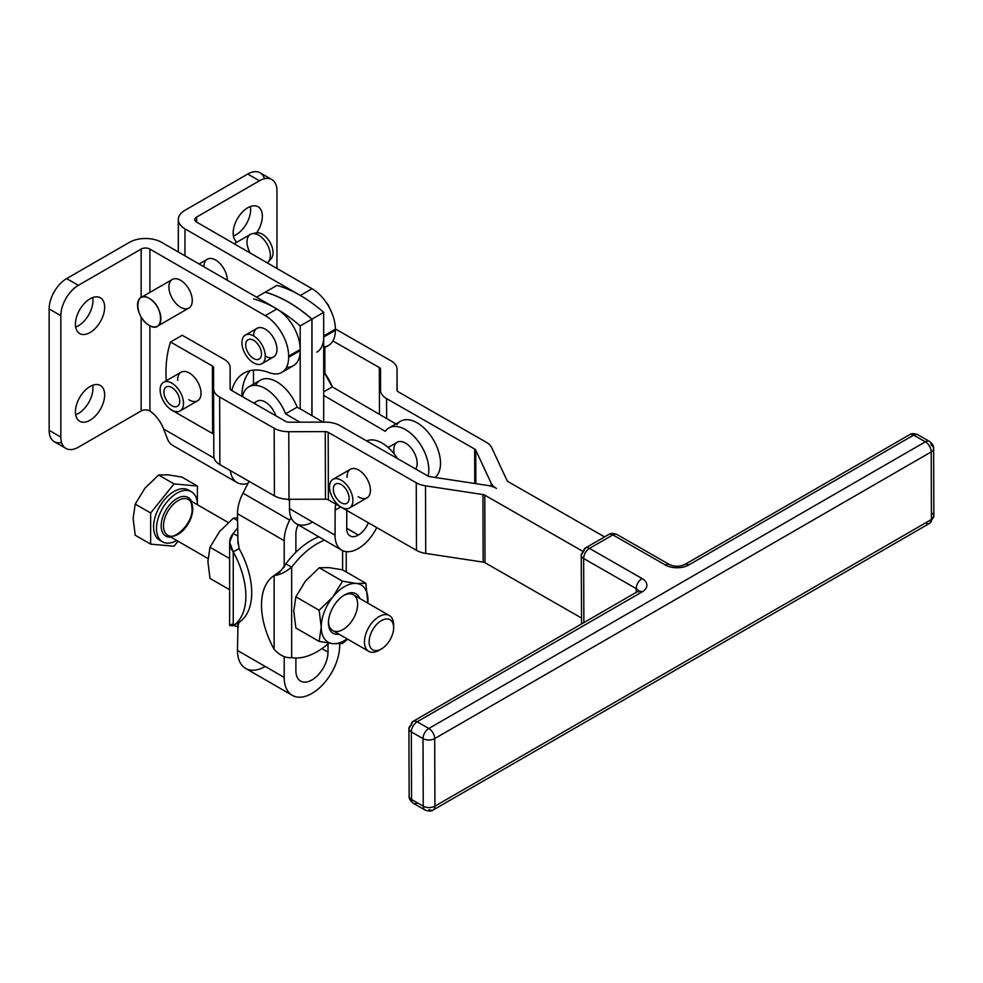 <?xml version="1.0" encoding="UTF-8"?>
<svg xmlns="http://www.w3.org/2000/svg" width="983" height="983" viewBox="0 0 983 983"><rect width="100%" height="100%" fill="white"/><g stroke="black" fill="none" stroke-linecap="round" stroke-linejoin="round"><path stroke-width="1.47" d="M369.129 641.874A17.35 10.014 120 0 0 387.523 643.521A17.35 10.014 120 0 0 387.523 618.995A17.35 10.014 120 0 0 369.129 641.874A17.35 10.014 -60 0 1 381.392 620.629A17.35 10.014 -60 0 1 393.655 627.719A17.35 10.014 -60 0 1 381.392 648.964A17.35 10.014 -60 0 1 369.129 641.874M393.655 627.719L393.655 625.016A20.655 11.919 120 0 0 379.057 616.587A20.655 11.919 120 0 0 364.447 641.874A20.655 11.919 120 0 0 379.057 650.316L381.392 648.964M161.101 540.834A28.912 16.699 -60 0 1 153.581 526.876A28.912 16.699 -60 0 1 167.171 496.796A28.912 16.699 -60 0 1 189.866 491.009A28.912 16.699 120 0 0 188.478 490.038A28.912 16.699 120 0 0 166.201 497.779A28.912 16.699 120 0 0 153.581 526.876A28.912 16.699 120 0 0 159.565 540.122L162.49 541.805A28.912 16.699 -60 0 1 156.506 528.571A28.912 16.699 -60 0 1 169.125 499.475A28.912 16.699 -60 0 1 191.402 491.721A28.912 16.699 -60 0 1 197.386 504.721L197.386 486.007L197.386 504.721A28.912 16.699 120 0 0 176.842 493.22A28.912 16.699 120 0 0 156.506 528.571A28.912 16.699 120 0 0 176.743 540.49A28.912 16.699 -60 0 1 162.49 541.805M181.953 477.099L197.386 486.007L181.953 477.099L168.191 474.85L158.595 475.01L144.82 488.342L135.224 504.082L150.657 512.991L174.028 483.919L158.595 475.01L174.028 483.919L197.386 486.007L174.028 483.919L150.657 512.991L150.657 544.14L174.028 546.229L178.034 541.24L174.028 546.229L150.657 544.14L135.224 535.231L150.657 544.14L150.657 512.991L135.224 504.082L133.135 518.446L135.224 535.231L133.135 518.446L135.224 504.082L144.82 488.342L158.595 475.01L168.191 474.85L181.953 477.099M161.175 525.868A22.302 12.877 -60 0 1 173.831 500.716A22.302 12.877 -60 0 1 191.488 501.305A22.302 12.877 120 0 0 173.831 500.716A22.302 12.877 120 0 0 161.175 525.868A22.302 12.877 120 0 0 170.833 537.074A22.302 12.877 -60 0 1 161.175 525.868M167.786 535.317C173.168 540.859 191.452 525.438 192.127 510.447C191.894 503.591 190.665 499.954 188.441 499.548A20.655 11.919 120 0 0 172.529 505.09A20.655 11.919 120 0 0 163.51 525.868A20.655 11.919 -60 0 1 172.529 505.09A20.655 11.919 -60 0 1 188.441 499.548A20.655 11.919 -60 0 1 188.441 523.398A20.655 11.919 -60 0 1 167.786 535.317A20.655 11.919 -60 0 1 163.51 525.868A20.655 11.919 120 0 0 167.786 535.317L208.003 558.541M380.274 649.554A20.655 11.919 -60 0 1 368.736 651.336A20.655 11.919 -60 0 1 364.447 641.874A20.655 11.919 -60 0 1 373.466 621.096A20.655 11.919 -60 0 1 389.379 615.567A20.655 11.919 -60 0 1 393.605 626.454M389.379 615.567L353.376 594.776A20.655 11.919 120 0 0 343.804 595.391A20.655 11.919 -60 0 1 357.652 604.52A20.655 11.919 -60 0 1 343.3 629.378A20.655 11.919 -60 0 1 328.469 621.944A20.655 11.919 120 0 0 332.733 630.545L368.736 651.336M60.835 437.091A24.784 14.303 120 0 0 78.357 447.216L141.147 410.955L141.147 316.981L141.147 410.955A6.193 3.576 180 0 1 148.2 410.255L149.907 411.029L149.907 325.742L149.907 411.029L148.2 410.255A6.193 3.576 0 0 0 141.147 410.955L78.357 447.216A24.784 14.303 -60 0 1 65.959 448.445A24.784 14.303 -60 0 1 60.835 437.091L60.835 315.69L60.835 437.091L49.15 430.345L60.835 437.091M141.147 297.456L141.147 249.08L78.357 285.328A24.784 14.303 120 0 0 60.835 315.69L49.15 308.945L49.15 430.345L49.15 308.945L60.835 315.69A24.784 14.303 -60 0 1 78.357 285.328L141.147 249.08L141.147 297.456M90.043 298.82A20.655 11.919 -60 0 1 102.687 316.809A20.655 11.919 -60 0 1 77.387 331.418A20.655 11.919 -60 0 1 90.043 298.82A20.655 11.919 120 0 0 76.551 317.017A20.655 11.919 120 0 0 79.709 333.569A20.655 11.919 120 0 0 90.043 332.549A20.655 11.919 120 0 0 103.534 314.351A20.655 11.919 120 0 0 100.364 297.8A20.655 11.919 120 0 0 90.043 298.82M90.043 386.503A20.655 11.919 -60 0 1 102.687 404.505A20.655 11.919 -60 0 1 77.387 419.102A20.655 11.919 -60 0 1 90.043 386.503A20.655 11.919 120 0 0 76.551 404.701A20.655 11.919 120 0 0 79.709 421.252A20.655 11.919 120 0 0 90.043 420.233A20.655 11.919 120 0 0 103.534 402.035A20.655 11.919 120 0 0 100.364 385.483A20.655 11.919 120 0 0 90.043 386.503M271.824 179.557L260.151 172.811A24.784 14.303 120 0 0 247.753 174.04L184.964 210.301A22.72 13.111 0 0 0 184.964 228.842L184.964 255.826L184.964 228.842A22.72 13.111 180 0 1 178.304 219.565A22.72 13.111 180 0 1 184.964 210.301L247.753 174.04L259.438 180.786A24.784 14.303 -60 0 1 271.824 179.557A24.784 14.303 -60 0 1 276.96 190.899L276.96 268.47L276.96 190.899A24.784 14.303 120 0 0 259.438 180.786L196.637 217.046L196.637 222.097L196.637 217.046A6.193 3.576 0 0 0 194.831 219.565A6.193 3.576 0 0 0 196.637 222.097A6.193 3.576 180 0 1 196.637 217.046L259.438 180.786L247.753 174.04A24.784 14.303 -60 0 1 264.525 178.722M247.753 207.769A20.655 11.919 -60 0 1 261.576 211.198A20.655 11.919 -60 0 1 256.698 232.799A20.655 11.919 120 0 0 258.074 206.749A20.655 11.919 120 0 0 247.753 207.769A20.655 11.919 120 0 0 234.421 225.463A20.655 11.919 120 0 0 236.891 242.174A20.655 11.919 -60 0 1 234.421 225.463A20.655 11.919 -60 0 1 247.753 207.769M250.284 370.64A66.082 38.153 -120 0 0 241.916 396.333A66.082 38.153 60 0 1 250.284 370.64M161.593 242.334L276.96 308.945A132.177 76.305 -120 0 0 253.589 298.881A132.177 76.305 60 0 1 276.96 308.945L161.593 242.334A22.72 13.111 0 0 0 129.473 242.334A22.72 13.111 180 0 1 161.593 242.334M167.675 439.487L163.633 428.993L214.097 458.127L163.633 428.993L167.675 439.487A33.041 19.082 120 0 0 172.824 445.471L237.075 482.567A33.041 19.082 -60 0 1 230.403 470.636A33.041 19.082 120 0 0 247.999 483.378A33.041 19.082 -60 0 1 237.075 482.567M149.907 292.393L149.907 249.08A6.193 3.576 0 0 0 141.147 249.08A6.193 3.576 180 0 1 149.907 249.08L265.275 315.678A33.041 19.082 60 0 1 288.646 356.153L300.208 349.481A33.041 19.082 -120 0 0 276.837 309.006L265.275 315.678L276.837 309.006A33.041 19.082 60 0 1 300.208 349.469L300.208 325.926A132.177 76.305 -120 0 0 276.837 309.006A132.177 76.305 60 0 1 300.208 325.926L311.894 319.18L311.894 415.637L311.894 319.18A132.177 76.305 -120 0 0 265.164 292.197A132.177 76.305 60 0 1 311.894 319.18L300.208 325.926L300.208 349.481L288.646 356.153A33.041 19.082 -120 0 0 265.275 315.678L149.907 249.08L149.907 292.393M323.69 348.228L328.531 345.438A33.041 19.082 -120 0 0 335.375 330.3L335.375 329.17L323.69 335.916L323.69 312.361A132.177 76.305 -120 0 0 300.331 295.453A132.177 76.305 -120 0 0 276.96 285.389A132.177 76.305 60 0 1 300.331 295.453L184.964 228.842L300.331 295.453A132.177 76.305 60 0 1 323.69 312.361L312.004 319.106A132.177 76.305 -120 0 0 265.275 292.135A132.177 76.305 60 0 1 312.004 319.106L312.004 415.711L312.004 319.106L323.69 312.361L323.69 335.916L335.375 329.17A33.041 19.082 -120 0 0 312.004 288.707L300.331 295.453L312.004 288.707L196.637 222.097L312.004 288.707A33.041 19.082 60 0 1 335.375 329.17L335.375 330.3L323.69 337.046A33.041 19.082 60 0 1 316.845 352.172M236.067 234.74A20.655 11.919 -60 0 1 233.401 236.006A20.655 11.919 120 0 0 236.067 234.74A20.655 11.919 120 0 0 250.432 206.504A20.655 11.919 -60 0 1 236.067 234.74M66.672 278.582L78.357 285.328L66.672 278.582A24.784 14.303 120 0 0 49.15 308.945A24.784 14.303 -60 0 1 66.672 278.582L129.473 242.334L66.672 278.582M61.585 442.534A24.784 14.303 -60 0 1 49.15 430.345A24.784 14.303 120 0 0 54.286 441.699L65.959 448.445M78.357 325.803A20.655 11.919 120 0 0 92.709 297.566A20.655 11.919 -60 0 1 78.357 325.803A20.655 11.919 -60 0 1 75.679 327.056A20.655 11.919 120 0 0 78.357 325.803M78.357 413.487A20.655 11.919 120 0 0 92.709 385.25A20.655 11.919 -60 0 1 78.357 413.487A20.655 11.919 -60 0 1 75.679 414.74A20.655 11.919 120 0 0 78.357 413.487M163.633 428.993A24.784 14.303 -120 0 0 149.907 411.029A24.784 14.303 60 0 1 163.633 428.993M203.948 266.786A16.527 9.535 60 0 1 215.621 260.04A16.527 9.535 60 0 1 227.306 280.278A16.527 9.535 -120 0 0 220.094 263.653A16.527 9.535 -120 0 0 207.364 259.217L199.107 263.985M281.802 372.41L293.364 365.737A33.041 19.082 -120 0 0 300.208 350.612L288.646 357.284A33.041 19.082 60 0 1 281.802 372.41A33.041 19.082 60 0 1 269.17 372.643A66.082 38.153 -120 0 0 243.919 373.11A66.082 38.153 -120 0 0 231.767 390.521A66.082 38.153 60 0 1 269.17 372.643A33.041 19.082 -120 0 0 288.646 357.284L288.646 356.153L288.646 357.284L300.208 350.612A33.041 19.082 60 0 1 286.532 367.261M265.275 292.135L276.96 285.389L265.275 292.135M328.015 652.122L328.015 643.902L328.015 652.122L321.933 648.608L328.015 652.122A22.72 13.111 -60 0 1 311.955 679.941A22.72 13.111 -60 0 1 295.883 670.676A22.72 13.111 120 0 0 300.589 681.072A22.72 13.111 120 0 0 318.099 674.989A22.72 13.111 120 0 0 328.015 652.122M265.226 666.462A39.234 22.658 -60 0 1 237.468 650.439L237.96 624.709L237.468 650.439L284.198 677.422A39.234 22.658 120 0 0 311.955 693.433A39.234 22.658 120 0 0 339.7 645.376A39.234 22.658 -60 0 1 322.571 684.868A39.234 22.658 -60 0 1 292.332 695.374A39.234 22.658 -60 0 1 284.198 677.422L237.468 650.439A39.234 22.658 120 0 0 245.603 668.403L292.332 695.374M298.107 524.75A16.527 9.535 120 0 0 295.883 533.953L295.883 552.286L295.883 533.953A16.527 9.535 -60 0 1 298.107 524.75M295.883 658.032L295.883 670.676L295.883 658.032M284.198 677.422L284.198 656.583L284.198 677.422M281.924 569.39L284.198 566.994L284.198 540.699L237.468 513.716L237.96 543.722L237.468 513.716L284.198 540.699A33.041 19.082 -60 0 1 289.702 520.13L242.973 493.159A33.041 19.082 120 0 0 237.468 513.716A33.041 19.082 -60 0 1 242.973 493.159L289.702 520.13L291.054 517.5L289.702 520.13A33.041 19.082 120 0 0 284.198 540.699L284.198 566.994L285.82 563.8A66.082 38.153 -60 0 1 295.883 552.286A66.082 38.153 120 0 0 285.82 563.8L291.656 567.179A66.082 38.153 -60 0 1 324.537 540.146A66.082 38.153 120 0 0 291.656 567.179L291.656 657.639A66.082 38.153 120 0 0 328.85 643.177A66.082 38.153 -60 0 1 291.656 657.639L291.656 567.179L285.82 563.8L281.249 570.263L274.134 575.522C279.663 574.969 285.5 572.18 291.656 567.179C285.5 572.18 279.663 574.969 274.134 575.522L274.134 649.296C279.651 655.391 285.5 658.168 291.656 657.639C285.5 658.168 279.651 655.391 274.134 649.296L274.134 575.522A66.082 38.153 -120 0 0 274.134 649.296A66.082 38.153 60 0 1 274.134 575.522L277.046 573.839M289.506 500.445L287.441 499.253L289.506 500.445M249.055 481.314L242.973 493.159L249.055 481.314M265.164 292.197L256.563 297.161L265.164 292.197M180.577 307.249A16.527 9.535 60 0 1 170.464 281.175A16.527 9.535 60 0 1 190.702 292.86A16.527 9.535 60 0 1 180.577 307.249M253.589 335.916A16.527 9.535 60 0 1 265.275 329.17A16.527 9.535 60 0 1 276.96 349.407A16.527 9.535 60 0 1 265.275 356.153M182.224 335.264L224.063 359.237L182.224 335.264L170.538 342.01L212.389 365.983A4.129 2.371 179.8 0 1 213.594 367.667L213.594 388.629A20.655 11.882 -0.2 0 0 219.639 397.021L274.171 428.256A20.655 11.882 -0.2 0 0 288.781 431.709L325.25 431.623A4.129 2.371 179.8 0 1 328.162 432.311L416.251 482.776A20.655 11.882 -0.2 0 0 425.516 485.835L482.936 494.547A4.129 2.371 179.8 0 1 484.779 495.162L582.317 551.045L484.779 495.162A4.129 2.371 -0.2 0 0 482.936 494.547L425.516 485.835L425.737 553.417L483.157 562.129L482.936 494.547L483.157 562.129A4.129 2.371 179.8 0 1 485.012 562.743L484.779 495.162L485.012 562.743L581.444 617.988L485.012 562.743A4.129 2.371 -0.2 0 0 483.157 562.129L425.737 553.417L425.516 485.835A20.655 11.882 179.8 0 1 416.251 482.776L328.162 432.311L328.396 499.892L416.485 550.357L416.251 482.776L416.485 550.357A20.655 11.882 -0.2 0 0 425.737 553.417A20.655 11.882 179.8 0 1 416.485 550.357L328.396 499.892L328.162 432.311A4.129 2.371 -0.2 0 0 325.25 431.623L288.781 431.709L289.002 499.29L325.471 499.204L325.25 431.623L325.471 499.204A4.129 2.371 179.8 0 1 328.396 499.892A4.129 2.371 -0.2 0 0 325.471 499.204L289.002 499.29L288.781 431.709A20.655 11.882 179.8 0 1 274.171 428.256L219.639 397.021L219.873 464.603L274.404 495.837L274.171 428.256L274.404 495.837A20.655 11.882 -0.2 0 0 289.002 499.29A20.655 11.882 179.8 0 1 274.404 495.837L219.873 464.603L219.639 397.021A20.655 11.882 179.8 0 1 213.594 388.654L213.594 367.667A4.129 2.371 -0.2 0 0 213.594 367.654A4.129 2.371 -0.2 0 0 212.389 365.983L170.538 342.01A132.177 76.305 -120 0 0 166.225 380.777A132.177 76.305 60 0 1 170.538 342.01L182.224 335.264M604.557 536.902L508.15 481.67A4.129 2.371 179.8 0 1 507.081 480.613L491.697 447.621A20.655 11.882 -0.2 0 0 486.352 442.313L398.262 391.848A4.129 2.371 179.8 0 1 397.046 390.165L397.046 369.19A20.655 11.882 -0.2 0 0 391.001 360.81L336.469 329.563A20.655 11.882 -0.2 0 0 335.375 328.986A20.655 11.882 179.8 0 1 336.469 329.563L391.001 360.81A20.655 11.882 179.8 0 1 397.046 369.178L397.046 390.165A4.129 2.371 -0.2 0 0 397.046 390.177A4.129 2.371 -0.2 0 0 398.262 391.848L486.352 442.313A20.655 11.882 179.8 0 1 491.697 447.621L507.081 480.613A4.129 2.371 -0.2 0 0 508.15 481.67L604.557 536.902M332.893 340.966L379.315 367.556A4.129 2.371 179.8 0 1 380.532 369.227L380.532 390.202A20.655 11.882 -0.2 0 0 386.577 398.594L474.666 449.059A4.129 2.371 179.8 0 1 475.735 450.116L491.119 483.108A20.655 11.882 -0.2 0 0 496.464 488.416A20.655 11.882 -0.2 0 0 487.212 485.369L429.792 476.644A4.129 2.371 179.8 0 1 427.937 476.03L339.848 425.565A20.655 11.882 -0.2 0 0 325.25 422.125L288.781 422.199A4.129 2.371 179.8 0 1 285.856 421.51L231.324 390.276A4.129 2.371 179.8 0 1 230.12 388.592L230.12 367.63A20.655 11.882 -0.2 0 0 224.063 359.237A20.655 11.882 179.8 0 1 230.12 367.605A20.655 11.882 179.8 0 1 230.12 367.63L230.12 388.592A4.129 2.371 -0.2 0 0 230.12 388.604A4.129 2.371 -0.2 0 0 231.324 390.276L285.856 421.51A4.129 2.371 -0.2 0 0 288.781 422.199L325.25 422.125A20.655 11.882 179.8 0 1 339.848 425.565L427.937 476.03A4.129 2.371 -0.2 0 0 429.792 476.644L487.212 485.369A20.655 11.882 179.8 0 1 496.464 488.416A20.655 11.882 179.8 0 1 491.119 483.108L475.735 450.116L475.846 483.636L475.735 450.116A4.129 2.371 -0.2 0 0 474.666 449.059L386.577 398.594L386.651 418.549L395.891 423.943L386.651 418.549L386.577 398.594A20.655 11.882 179.8 0 1 380.532 390.226L380.532 390.226A20.655 11.882 179.8 0 1 380.532 390.202L380.532 369.227A4.129 2.371 -0.2 0 0 379.315 367.556L332.893 340.966M347.06 477.419A16.527 9.535 60 0 1 358.377 469.862A16.527 9.535 60 0 1 370.419 490.062A16.527 9.535 60 0 1 358.783 497.066A16.527 9.535 60 0 1 358.217 496.734M230.194 389.035L230.12 367.605M213.594 388.678L213.815 456.21A20.655 11.882 -0.2 0 0 213.815 456.235A20.655 11.882 -0.2 0 0 219.873 464.603A20.655 11.882 179.8 0 1 213.815 456.21L213.594 388.654A20.655 11.882 179.8 0 1 213.594 388.629M170.723 409.432A132.177 76.305 -120 0 0 170.772 409.592L212.611 433.564L212.389 365.983L212.611 433.564A4.129 2.371 179.8 0 1 213.753 434.805A4.129 2.371 -0.2 0 0 212.611 433.564L170.772 409.592A132.177 76.305 60 0 1 170.723 409.432M177.665 380.372A16.527 9.535 60 0 1 188.982 372.815A16.527 9.535 60 0 1 201.023 393.016A16.527 9.535 60 0 1 189.387 400.02A16.527 9.535 60 0 1 188.822 399.688M323.69 337.046L323.69 395.412L323.69 337.046L335.375 330.3A33.041 19.082 60 0 1 323.69 346.925M474.777 483.476L474.666 449.059L474.777 483.476M396.972 424.57A33.041 19.082 60 0 1 430.554 435.469A33.041 19.082 60 0 1 435.113 477.455A33.041 19.082 -120 0 0 432.901 438.996A33.041 19.082 -120 0 0 400.634 421.216L388.949 427.961A33.041 19.082 60 0 1 416.952 439.708A33.041 19.082 60 0 1 428.146 476.141A33.041 19.082 -120 0 0 414.248 436.649A33.041 19.082 -120 0 0 385.287 431.316A33.041 19.082 60 0 1 388.949 427.961M397.12 390.607L397.046 369.19A20.655 11.882 179.8 0 1 397.046 369.19L397.046 369.178M379.475 414.371L379.315 367.556L379.475 414.371M324.82 347.577L324.906 373.208L324.82 347.577M491.131 486.216L491.119 483.108L491.131 486.216M255.58 385.361A33.041 19.082 60 0 1 275.781 381.269A33.041 19.082 60 0 1 297.136 407.171L300.208 408.965L300.208 350.612L300.208 408.965L297.136 407.171A33.041 19.082 -120 0 0 260.323 380.212L248.76 386.897A33.041 19.082 60 0 1 285.574 413.855L297.136 407.171L285.574 413.855L299.852 422.174L285.574 413.855A33.041 19.082 -120 0 0 261.711 386.786A33.041 19.082 -120 0 0 242.432 396.641A33.041 19.082 60 0 1 248.76 386.897M253.479 370.136L253.479 384.169L253.479 370.136M358.291 535.096L346.716 528.215L358.402 535.035A16.441 9.449 120.2 0 0 368.392 522.809A16.441 9.449 -59.8 0 1 358.402 535.035L346.716 528.35L358.291 535.096A16.441 9.449 -59.8 0 1 346.716 528.424A16.441 9.449 120.2 0 0 350.059 535.907A16.441 9.449 120.2 0 0 358.291 535.096M312.557 522.059A32.955 18.935 -59.8 0 1 289.481 508.604L335.043 535.17L335.142 510.116A33.041 19.082 60 0 1 335.83 504.156A33.041 19.082 -120 0 0 335.142 510.116L340.671 506.921L335.142 510.116L335.043 535.17A32.955 18.935 120.2 0 0 358.23 548.551L358.353 548.489A32.955 18.935 120.2 0 0 376.747 527.588A32.955 18.935 -59.8 0 1 358.353 548.489L358.23 548.551A32.955 18.935 -59.8 0 1 341.74 550.185A32.955 18.935 -59.8 0 1 335.043 535.17L289.481 508.604A32.955 18.935 120.2 0 0 296.178 523.62L341.74 550.185M323.69 391.836L332.303 386.872A33.041 19.082 -120 0 0 323.69 371.906A33.041 19.082 60 0 1 332.303 386.872L323.69 391.836M397.439 458.557A33.041 19.082 -120 0 0 366.634 440.912A33.041 19.082 60 0 1 397.439 458.557M323.69 395.412L385.287 431.316L323.69 395.412L323.69 422.125L323.69 395.412M386.651 418.549L332.303 386.872L386.651 418.549M289.481 508.604L289.518 499.278L289.481 508.604M346.716 528.424L346.802 510.435L346.716 528.424M300.331 408.891L323.014 422.125L300.331 408.891M254.708 403.669A16.527 9.535 60 0 1 265.238 401.998A16.527 9.535 60 0 1 275.805 415.76A16.527 9.535 -120 0 0 257.018 401.199L253.725 403.104M394.306 454.097A16.527 9.535 60 0 1 406.679 443.849A16.527 9.535 60 0 1 415.686 469.014A16.527 9.535 -120 0 0 412.504 449.858A16.527 9.535 -120 0 0 397.206 442.264L388.15 447.498M339.7 645.376L339.7 643.804L339.7 645.376M318.725 536.767A66.082 38.153 120 0 0 295.883 552.286A66.082 38.153 -60 0 1 318.725 536.767M342.612 569.857L342.612 550.64L342.612 569.857M277.415 573.63L279.983 572.143M233.241 533.45L237.468 535.895L233.241 533.45A66.082 38.153 -60 0 1 237.468 528.19A66.082 38.153 120 0 0 233.241 533.45C228.449 539.249 228.449 545.405 233.241 551.918L233.241 625.692A66.082 38.153 -120 0 0 233.241 551.918A66.082 38.153 60 0 1 233.241 625.692L239.09 622.325A66.082 38.153 -120 0 0 239.09 548.539L233.241 551.918L229.617 542.174L233.241 533.45M239.09 548.539A66.082 38.153 60 0 1 239.09 622.325L233.241 625.692L233.241 551.918L239.09 548.539L237.96 540.687L239.09 548.539M229.617 542.174L229.617 625.323L233.241 625.692C228.449 625.827 228.449 625.237 233.241 623.922M237.96 625.864L239.09 622.325L237.874 625.323M321.232 627.043L319.143 610.259L295.858 596.816L293.77 611.193L295.858 627.977L319.143 641.408L321.232 627.043A33.041 19.082 -60 0 1 332.905 596.927L342.502 581.199L319.229 567.756L305.455 581.076L295.858 596.816L319.143 610.259L332.905 596.927A33.041 19.082 -60 0 1 356.276 583.447L365.873 583.275L367.863 603.144L365.873 583.275L342.588 569.845L365.873 583.275L356.276 583.447L342.502 581.199L356.276 583.447A33.041 19.082 -60 0 1 367.961 600.06A33.041 19.082 -60 0 1 367.814 603.107A33.041 19.082 120 0 0 367.961 600.06A33.041 19.082 120 0 0 356.276 583.447A33.041 19.082 120 0 0 332.905 596.927L319.143 610.259L321.232 627.043L319.143 641.408L295.858 627.977L293.77 611.193L295.858 596.816L305.455 581.076L319.229 567.756L328.826 567.596L342.588 569.845L328.826 567.596L319.229 567.756L342.502 581.199L332.905 596.927A33.041 19.082 120 0 0 321.232 627.043A33.041 19.082 120 0 0 332.905 643.656L319.143 641.408L332.905 643.656A33.041 19.082 -60 0 1 321.232 627.043M342.502 643.496L332.905 643.656L342.502 643.496L347.663 639.171L342.502 643.496M347.159 638.889A33.041 19.082 -60 0 1 332.905 643.656A33.041 19.082 120 0 0 347.159 638.889M328.445 622.866A22.83 13.184 -60 0 1 341.826 596.792A22.83 13.184 -60 0 1 359.778 598.475A22.83 13.184 120 0 0 344.591 594.912A22.83 13.184 120 0 0 328.445 622.866A22.83 13.184 120 0 0 339.135 634.244A22.83 13.184 -60 0 1 328.445 622.866M207.904 561.612L209.993 578.397L229.617 589.726L209.993 578.397L207.904 561.612L209.993 547.248L207.904 561.612M229.617 558.577L209.993 547.248L229.617 558.577M219.59 531.508L209.993 547.248L219.59 531.508L233.364 518.176L219.59 531.508M237.468 520.548L233.364 518.176L237.468 520.548M237.468 517.82L233.364 518.176L237.468 517.82M254.462 233.659A15.126 8.736 60 0 1 269.92 242.187A15.126 8.736 60 0 1 269.575 259.831M268.359 261.822L271.222 258.59A15.126 8.736 -120 0 0 269.92 242.187A15.126 8.736 -120 0 0 256.366 232.86L252.127 233.721A16.527 9.535 60 0 1 266.934 243.907A16.527 9.535 60 0 1 268.359 261.822A16.527 9.535 60 0 1 267.192 262.83A16.527 9.535 -120 0 0 269.403 249.51A16.527 9.535 -120 0 0 258.676 235.183A16.527 9.535 -120 0 0 250.419 234.372L234.151 243.759M250.161 253A16.527 9.535 60 0 1 252.127 233.721M149.207 325.361C134.143 317.497 134.143 288.842 149.207 298.39C164.284 306.254 164.284 334.896 149.207 325.361A16.527 9.535 -120 0 0 159.332 310.972A16.527 9.535 -120 0 0 139.095 299.287A16.527 9.535 -120 0 0 149.207 325.361A16.527 9.535 60 0 1 138.419 310.8A16.527 9.535 60 0 1 140.95 297.566A16.527 9.535 60 0 1 157.477 307.101A16.527 9.535 60 0 1 157.477 326.184A16.527 9.535 60 0 1 149.207 325.361M157.477 326.184L188.834 308.072A16.527 9.535 -120 0 0 188.834 288.99A16.527 9.535 -120 0 0 172.32 279.455L140.95 297.566M261.49 344.025A16.527 9.535 -120 0 0 242.187 339.897A16.527 9.535 -120 0 0 257.104 364.3A16.527 9.535 -120 0 0 261.49 344.025A16.527 9.535 60 0 1 261.859 363.722A16.527 9.535 60 0 1 245.332 354.175A16.527 9.535 60 0 1 245.332 335.105A16.527 9.535 60 0 1 261.49 344.025M259.401 358.918A11.157 6.439 60 0 1 246.069 347.798A11.157 6.439 60 0 1 255.31 341.506A11.157 6.439 60 0 1 259.401 358.918A11.157 6.439 -120 0 0 259.057 345.991A11.157 6.439 -120 0 0 248.023 339.749A11.157 6.439 -120 0 0 248.011 352.627A11.157 6.439 -120 0 0 259.168 359.065A11.157 6.439 -120 0 0 259.401 358.918M261.859 363.722L273.544 356.976A16.527 9.535 -120 0 0 273.176 337.28A16.527 9.535 -120 0 0 257.018 328.359L245.332 335.105M351.877 494.302A16.527 9.535 -120 0 0 331.738 480.306A16.527 9.535 -120 0 0 340.02 506.405A16.527 9.535 -120 0 0 351.877 494.302A16.527 9.535 60 0 1 349.469 507.978A16.527 9.535 60 0 1 332.954 498.442A16.527 9.535 60 0 1 332.954 479.36A16.527 9.535 60 0 1 351.877 494.302M344.443 503.837A11.157 6.439 60 0 1 333.372 488.207A11.157 6.439 60 0 1 345.832 488.956A11.157 6.439 60 0 1 344.443 503.837A11.157 6.439 -120 0 0 346.79 503.333A11.157 6.439 -120 0 0 346.79 490.456A11.157 6.439 -120 0 0 335.645 484.005A11.157 6.439 -120 0 0 334.724 495.088A11.157 6.439 -120 0 0 344.443 503.837M349.469 507.978L367.003 497.865A16.527 9.535 -120 0 0 369.399 484.189A16.527 9.535 -120 0 0 350.476 469.247L332.954 479.36M164.886 381.76A16.527 9.535 -120 0 0 167.147 406.286A16.527 9.535 -120 0 0 183.428 401.826A16.527 9.535 -120 0 0 164.886 381.76A16.527 9.535 60 0 1 180.675 392.942A16.527 9.535 60 0 1 180.073 410.931A16.527 9.535 60 0 1 163.559 401.396A16.527 9.535 60 0 1 163.559 382.313A16.527 9.535 60 0 1 164.886 381.76M178.169 394.883A11.157 6.439 60 0 1 172.701 406.176A11.157 6.439 60 0 1 164.591 388.813A11.157 6.439 60 0 1 178.169 394.883A11.157 6.439 -120 0 0 166.238 386.97A11.157 6.439 -120 0 0 166.238 399.848A11.157 6.439 -120 0 0 177.395 406.286A11.157 6.439 -120 0 0 178.169 394.883M180.073 410.931L197.608 400.818A16.527 9.535 -120 0 0 198.197 382.817A16.527 9.535 -120 0 0 182.408 371.648A16.527 9.535 -120 0 0 181.081 372.201L163.559 382.313M417.419 802.878A8.257 4.792 -60.2 0 1 413.29 803.295A8.257 4.792 -60.2 0 1 411.558 799.498A8.257 4.792 119.8 0 0 413.29 803.295L424.975 809.98A8.257 4.792 -60.2 0 1 423.243 806.183A8.257 4.792 119.8 0 0 424.975 809.98C428.858 811.38 431.611 811.38 433.208 809.967A8.257 4.768 -120 0 0 434.916 806.158A8.257 4.755 179.8 0 1 423.243 806.183L411.558 799.498L411.336 731.917A8.257 4.755 179.8 0 1 408.916 728.575A8.257 4.755 -0.2 0 0 411.336 731.917A8.257 4.792 -60.2 0 1 417.148 721.78L642.034 591.95A8.257 4.768 -120 0 0 637.93 591.545A8.257 4.768 60 0 1 642.034 591.95A16.527 9.498 -0.2 0 0 642.034 578.508A8.257 4.792 119.8 0 0 636.222 588.633A8.257 4.792 -60.2 0 1 642.034 578.508L589.468 548.391A8.257 4.792 119.8 0 0 583.644 558.516L583.865 622.767L583.644 558.516A8.257 4.792 -60.2 0 1 589.468 548.391A8.257 4.768 -120 0 0 585.364 547.998L581.236 555.174A8.257 4.755 -0.2 0 0 583.644 558.516L636.222 588.633A8.257 4.755 179.8 0 1 638.52 591.164A8.257 4.755 -0.2 0 0 636.222 588.633L636.234 592.528L636.222 588.633L583.644 558.516A8.257 4.755 179.8 0 1 581.236 555.174A8.257 4.755 179.8 0 1 583.644 551.807A8.257 4.768 60 0 1 585.364 547.998A8.257 4.768 60 0 1 589.468 548.391L612.839 534.899L665.405 565.016A8.257 4.792 -60.2 0 1 669.534 564.611A8.257 4.792 119.8 0 0 665.405 565.016L612.839 534.899L589.468 548.391L642.034 578.508A16.527 9.498 179.8 0 1 642.034 591.95L417.148 721.78L428.834 728.477L925.347 441.822L913.662 435.125L688.764 564.967A16.527 9.498 179.8 0 1 665.405 565.016A16.527 9.498 -0.2 0 0 688.764 564.967L913.662 435.125L925.347 441.822L428.834 728.477L417.148 721.78A8.257 4.792 119.8 0 0 411.336 731.917L411.558 799.498L423.243 806.183L423.009 738.602L411.336 731.917L423.009 738.602A8.257 4.792 -60.2 0 1 428.834 728.477A8.257 4.768 60 0 1 434.695 738.577L434.916 806.158L931.429 519.503L931.208 451.922L434.695 738.577A8.257 4.755 179.8 0 1 423.009 738.602L423.243 806.183A8.257 4.755 -0.2 0 0 434.916 806.158L434.695 738.577L931.208 451.922A8.257 4.768 -120 0 0 925.347 441.822A8.257 4.792 -60.2 0 1 929.476 441.404A8.257 4.792 -60.2 0 1 931.208 445.201A8.257 4.755 179.8 0 1 933.629 448.555A8.257 4.755 179.8 0 1 931.208 451.922L931.429 519.503L434.916 806.158A8.257 4.768 60 0 1 433.208 809.967A8.257 4.768 60 0 1 429.104 809.574M612.839 534.899A8.257 4.768 -120 0 0 608.723 534.506A8.257 4.768 60 0 1 612.839 534.899A8.257 4.792 -60.2 0 1 616.968 534.494A8.257 4.792 119.8 0 0 612.839 534.899M585.364 547.998L608.723 534.506C610.345 533.093 613.097 533.093 616.968 534.494L669.534 564.611C674.571 566.761 679.609 566.749 684.66 564.574A8.257 4.768 60 0 1 688.764 564.967A8.257 4.768 -120 0 0 684.66 564.574L909.545 434.732A8.257 4.768 60 0 1 913.662 435.125A8.257 4.768 -120 0 0 909.545 434.732C911.18 433.319 913.92 433.319 917.79 434.719A8.257 4.792 119.8 0 0 913.662 435.125A8.257 4.792 -60.2 0 1 917.79 434.719L929.476 441.404A8.257 4.792 119.8 0 0 925.347 441.822A8.257 4.768 60 0 1 931.208 451.922A8.257 4.755 -0.2 0 0 933.629 448.555C933.997 446.38 932.621 443.997 929.476 441.404M433.208 809.967L929.721 523.312A8.257 4.768 -120 0 0 931.429 519.503A8.257 4.755 -0.2 0 0 933.85 516.124A8.257 4.755 179.8 0 1 931.429 519.503A8.257 4.768 60 0 1 929.721 523.312A8.257 4.768 60 0 1 925.617 522.919M931.429 512.782A8.257 4.755 179.8 0 1 933.85 516.124L933.629 448.555M428.834 728.477A8.257 4.792 119.8 0 0 423.009 738.602A8.257 4.755 -0.2 0 0 434.695 738.577A8.257 4.768 -120 0 0 428.834 728.477M581.739 623.984A8.257 4.755 179.8 0 1 581.457 622.755A8.257 4.755 -0.2 0 0 581.739 623.984M417.148 721.78A8.257 4.768 -120 0 0 413.044 721.387A8.257 4.768 60 0 1 417.148 721.78M411.558 799.498A8.257 4.755 179.8 0 1 409.137 796.144A8.257 4.755 -0.2 0 0 411.558 799.498M408.916 728.575A8.257 4.755 179.8 0 1 411.336 725.196A8.257 4.768 60 0 1 413.044 721.387L408.916 728.575L409.137 796.144C408.731 798.27 410.12 800.654 413.29 803.295M188.478 490.038L191.402 491.721M178.304 251.98L178.304 219.565M346.249 551.647L346.249 571.946M232.701 625.323L238.439 626.921M188.441 499.548L228.191 522.501M323.272 298.549L328.322 305.111L332.475 314.486M323.69 371.832L332.352 386.897M929.721 523.312L933.85 516.124M581.236 555.174L581.567 624.094M638.643 591.987L638.938 590.783L413.044 721.387"/></g></svg>
